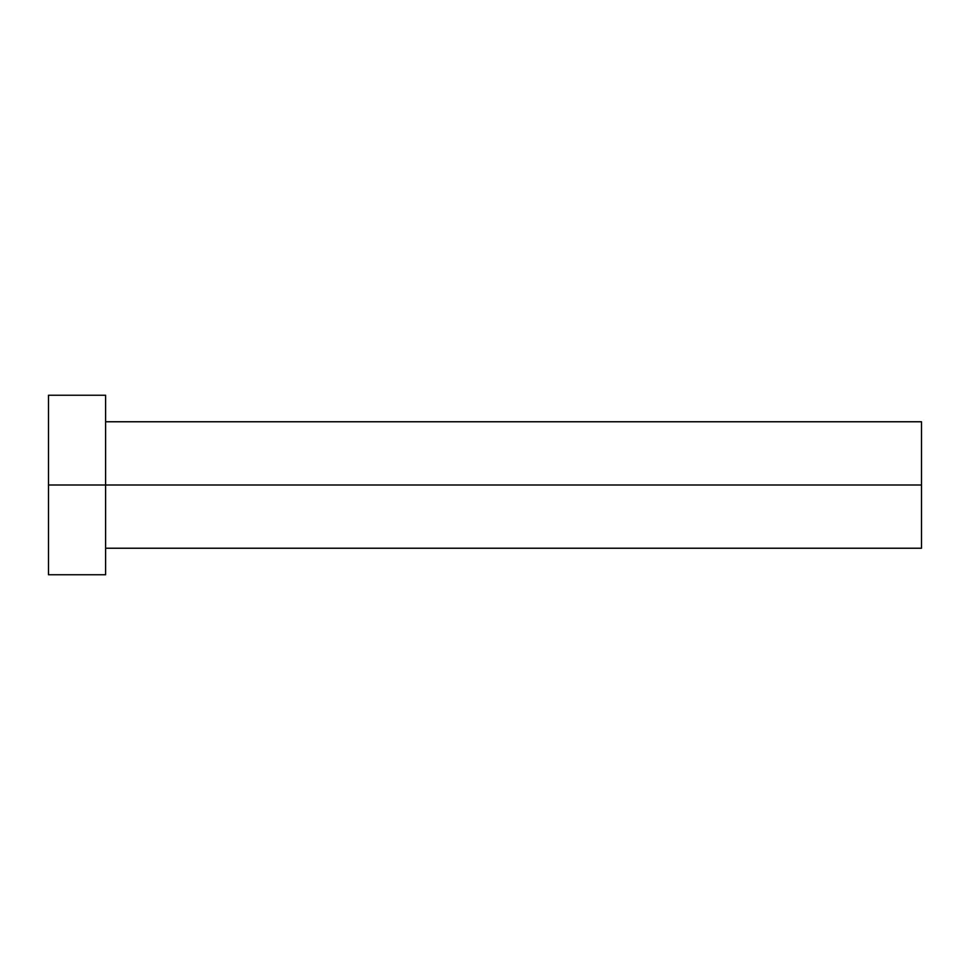 <?xml version="1.0" encoding="UTF-8"?>
<svg xmlns="http://www.w3.org/2000/svg" width="970" height="970" viewBox="0 0 970 970"><rect width="100%" height="100%" fill="white"/><g stroke="black" fill="none" stroke-linecap="round" stroke-linejoin="round"><path stroke-width="0.73" stroke-dasharray="4.85 3.64" d="M105.609 485L921.5 485L921.5 548.232L921.5 485L105.609 485L105.609 574.749L105.609 485L48.5 485L105.609 485L105.609 395.251L105.609 485M48.5 574.749L48.5 395.251L48.5 574.749M921.5 421.768L921.5 485L921.5 421.768"/><path stroke-width="1.45" d="M48.5 574.749L48.5 395.251L48.5 485L921.5 485L921.5 548.232L921.5 485L48.5 485L48.5 574.749L105.609 574.749L105.609 395.251L105.609 574.749M921.5 485L921.5 421.768L921.5 485M105.609 548.232L921.5 548.232M48.5 395.251L105.609 395.251M105.609 421.768L921.5 421.768"/></g></svg>
